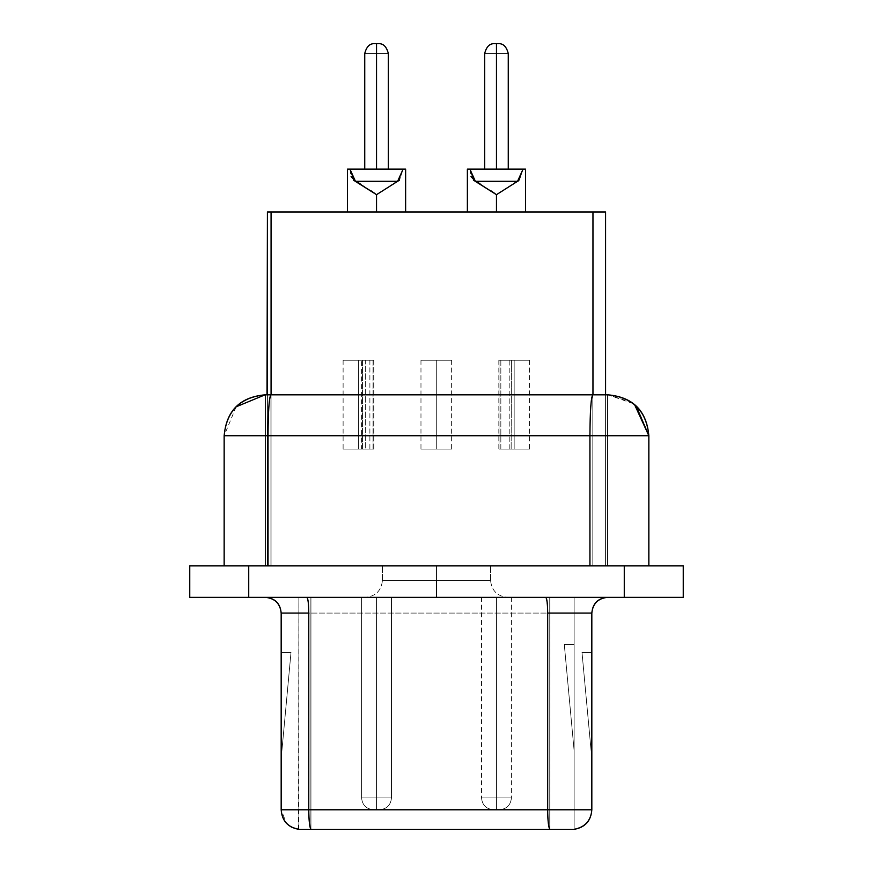 <?xml version="1.0" encoding="UTF-8"?>
<svg xmlns="http://www.w3.org/2000/svg" width="873" height="873" viewBox="0 0 873 873"><rect width="100%" height="100%" fill="white"/><g stroke="black" fill="none" stroke-linecap="round" stroke-linejoin="round"><path stroke-width="0.65" stroke-dasharray="4.37 3.27" d="M683.253 565.89L189.747 565.89L683.253 565.89L683.253 597.339L683.253 565.89M648.846 565.89L224.154 565.89L648.846 565.89L648.846 435.725L648.846 565.89L589.93 565.89L648.846 565.89M436.5 565.89L490.571 565.89L382.429 565.89L490.571 565.89L382.429 565.89L436.5 565.89L436.5 580.436L490.571 580.436L436.5 580.436L490.571 580.436L436.5 580.436L436.5 565.89L490.571 565.89L382.429 565.89L436.5 565.89L382.429 565.89L436.5 565.89L436.5 580.436L382.429 580.436L436.5 580.436L382.429 580.436L436.5 580.436L436.5 565.89L436.5 580.436L490.571 580.436L436.5 580.436L490.571 580.436L436.5 580.436L436.5 565.89L490.571 565.89L436.5 565.89L490.571 565.89L436.5 565.89L436.5 580.436L382.429 580.436L436.5 580.436L382.429 580.436L436.5 580.436L436.5 565.89L382.429 565.89L436.5 565.89M683.253 597.339L624.271 597.339L624.271 565.89L624.271 597.339L248.729 597.339L248.729 565.89L248.729 597.339L189.747 597.339L189.747 565.89L189.747 597.339L683.253 597.339M268.033 565.89L589.93 565.89L224.154 565.89L268.033 565.89L268.033 435.725L268.033 565.89M236.136 406.807L224.154 435.725L224.154 565.89L224.154 435.725L589.93 435.725L589.93 565.89L589.93 435.725L648.846 435.725L224.154 435.725C226.511 410.932 240.14 397.302 265.054 394.825L270.903 394.825C269.157 397.302 268.197 410.932 268.033 435.725C268.186 410.714 269.146 397.084 270.903 394.825L592.8 394.825C591.043 397.084 590.083 410.714 589.93 435.725C590.093 410.932 591.054 397.302 592.8 394.825L607.946 394.825L631.332 402.169L634.595 404.701M436.5 597.339L507.475 597.339L365.525 597.339L507.475 597.339L365.525 597.339L436.5 597.339L365.525 597.339L436.5 597.339L365.525 597.339L436.5 597.339L436.5 580.436L490.571 580.436L436.5 580.436L490.571 580.436L436.5 580.436L436.5 597.339L507.475 597.339L436.5 597.339L507.475 597.339L436.5 597.339L436.5 580.436L382.429 580.436L490.571 580.436L436.5 580.436L490.571 580.436L436.5 580.436L436.5 597.339L365.525 597.339L436.5 597.339L365.525 597.339L436.5 597.339L436.5 580.436L382.429 580.436L436.5 580.436L382.429 580.436L436.5 580.436L436.5 597.339L507.475 597.339L436.5 597.339L507.475 597.339L436.5 597.339L436.5 580.436M607.553 597.339L265.447 597.339L607.553 597.339C598.07 598.343 592.822 603.592 591.829 613.075C592.691 603.45 597.94 598.212 607.553 597.339L265.447 597.339L607.553 597.339M636.286 406.24L634.529 404.646M633.318 403.653L607.946 394.825L265.054 394.825M298.872 613.075L308.627 613.075L308.627 809.784L547.491 809.784C547.6 820.893 548.353 827.408 549.75 829.35L574.128 829.35L574.128 597.339L574.128 829.35L574.128 597.339L298.872 597.339L549.848 597.339L549.848 829.35L574.128 829.35L549.75 829.35C548.353 827.146 547.6 820.62 547.491 809.784L308.627 809.784L308.627 613.075L547.491 613.075L547.491 809.784L591.829 809.784C590.977 820.62 585.074 827.146 574.128 829.35C585.096 827.408 590.988 820.893 591.829 809.784L547.491 809.784L547.491 613.075L591.829 613.075L591.829 809.784L591.829 613.075L547.491 613.075C547.371 603.592 546.705 598.343 545.494 597.339C546.716 598.212 547.382 603.45 547.491 613.075L308.627 613.075C308.518 603.45 307.853 598.212 306.619 597.339C307.831 598.343 308.496 603.592 308.627 613.075L281.171 613.075C280.178 603.592 274.93 598.343 265.447 597.339C275.06 598.212 280.309 603.45 281.171 613.075L281.171 809.784L281.171 613.075M607.553 394.825L270.925 394.825L607.553 394.825L607.553 565.89L607.553 394.825L607.553 565.89L592.822 565.89L592.822 394.825L607.553 394.825L592.822 394.825L592.822 565.89L270.925 565.89L270.925 394.825L592.822 394.825L270.925 394.825L270.925 565.89L265.447 565.89L265.447 394.825L270.925 394.825L270.925 565.89L592.822 565.89L592.822 394.825L592.822 565.89L607.553 565.89L607.553 394.825L607.553 565.89L265.447 565.89L265.447 394.825L267.029 394.825L265.447 394.825L265.447 565.89L270.936 565.89L270.936 394.825L267.411 394.825L267.411 565.89L605.589 565.89L592.963 565.89L605.589 565.89L605.589 211.975L605.589 565.89L605.589 394.825L605.589 565.89L592.963 565.89L592.963 394.825L592.963 565.89L271.067 565.89L271.067 394.825L271.067 565.89L267.411 565.89L267.411 211.975L267.411 565.89M591.829 652.393L591.829 758.572L591.829 652.393L591.829 758.572L591.829 652.393L591.829 758.572L591.829 652.393L581.996 652.393L591.829 652.393L581.996 652.393L591.829 758.572L591.829 652.393L591.829 758.572L581.996 652.393L591.829 758.572L581.996 652.393L591.829 652.393L581.996 652.393L591.829 652.393L581.996 652.393L591.829 758.572L591.829 652.393L591.829 758.572L581.996 652.393L591.829 758.572L581.996 652.393L591.829 652.393L581.996 652.393L591.829 652.393L581.996 652.393L591.829 758.572L591.829 652.393L591.829 758.572L581.996 652.393L591.829 758.572L581.996 652.393L591.829 652.393M298.872 809.784L308.627 809.784C308.747 820.871 309.5 827.386 310.875 829.35L549.75 829.35L549.75 597.339L549.75 829.35L310.875 829.35C309.479 827.408 308.736 820.893 308.627 809.784L281.171 809.784L286.257 822.977M281.171 758.572L281.171 652.393L281.171 758.572L281.171 652.393L281.171 758.572L281.171 652.393L281.171 758.572L291.004 652.393L281.171 758.572L291.004 652.393L281.171 652.393L281.171 758.572L281.171 652.393L291.004 652.393L281.171 652.393L291.004 652.393L281.171 758.572L291.004 652.393L281.171 758.572L291.004 652.393L281.171 652.393L281.171 758.572L281.171 652.393L291.004 652.393L281.171 652.393L291.004 652.393L281.171 758.572L291.004 652.393L281.171 758.572L291.004 652.393L281.171 652.393L281.171 758.572L281.171 652.393L291.004 652.393L281.171 652.393L291.004 652.393L281.171 758.572M265.447 565.89L265.447 394.825L265.447 565.89L607.553 565.89M310.875 829.35L298.872 829.35L310.875 829.35L310.875 597.339L310.875 829.35M286.344 823.075L287.359 824.101M298.533 829.317L298.872 597.339L298.872 829.35L298.872 597.339L298.872 829.35L298.872 597.339L574.128 597.339L574.128 829.35M574.128 644.536L574.128 750.704L574.128 644.536L574.128 750.704L574.128 644.536L574.128 750.704L574.128 644.536L564.296 644.536L574.128 644.536L564.296 644.536L574.128 750.704L574.128 644.536L574.128 750.704L564.296 644.536L574.128 750.704L564.296 644.536L574.128 644.536L564.296 644.536L574.128 644.536L564.296 644.536L574.128 750.704L574.128 644.536L574.128 750.704L564.296 644.536L574.128 750.704L564.296 644.536L574.128 644.536L564.296 644.536L574.128 644.536L564.296 644.536L574.128 750.704L574.128 644.536L574.128 750.704L564.296 644.536L574.128 750.704L564.296 644.536L574.128 644.536M549.848 829.35L549.848 597.339L310.941 597.339L310.941 829.35L310.941 597.339L298.872 597.339M549.848 597.339L574.128 597.339L549.848 597.339M267.411 211.975L271.067 211.975L271.067 565.89L271.067 211.975L592.963 211.975L592.963 565.89L592.963 211.975L605.589 211.975L267.411 211.975M353.478 180.133L349.931 169.111L347.432 169.111L349.931 169.111L347.432 169.111L349.931 169.111L353.478 180.133L349.931 169.111L347.432 169.111L349.931 169.111L355.453 181.311L376.536 194.679L376.536 211.975L405.618 211.975L347.454 211.975L376.536 211.975C414.053 211.975 414.053 211.975 376.536 211.975C414.053 211.975 414.053 211.975 376.536 211.975L376.536 194.679L395.098 182.533M467.371 169.111L467.371 211.975L467.371 169.111L467.371 211.975L467.371 169.111L469.87 169.111L467.371 169.111L469.87 169.111L473.417 180.133L469.87 169.111L467.371 169.111L469.87 169.111L467.371 169.111L469.87 169.111L467.371 169.111L469.87 169.111L473.417 180.133L469.87 169.111L475.381 181.311L496.464 194.679L496.464 211.975L467.382 211.975L525.546 211.975L496.464 211.975C458.947 211.975 458.947 211.975 496.464 211.975C458.947 211.975 458.947 211.975 496.464 211.975L496.464 194.679L479.703 183.548L496.464 194.679L496.464 211.975C533.992 211.975 533.992 211.975 496.464 211.975C533.992 211.975 533.992 211.975 496.464 211.975L496.464 194.679L496.464 211.975C458.947 211.975 458.947 211.975 496.464 211.975C458.947 211.975 458.947 211.975 496.464 211.975C533.992 211.975 533.992 211.975 496.464 211.975C533.992 211.975 533.992 211.975 496.464 211.975L496.464 194.679L517.547 181.311L496.464 194.679L496.464 211.975C458.947 211.975 458.947 211.975 496.464 211.975C458.947 211.975 458.947 211.975 496.464 211.975L496.464 194.679L515.037 182.533M496.464 597.339L511.414 597.339L496.464 597.339C477.204 597.339 477.204 597.339 496.464 597.339C477.204 597.339 477.204 597.339 496.464 597.339L496.464 797.889L496.464 597.339C515.736 597.339 515.736 597.339 496.464 597.339C515.736 597.339 515.736 597.339 496.464 597.339L496.464 797.889C477.204 797.889 477.204 797.889 496.464 797.889C477.204 797.889 477.204 797.889 496.464 797.889L496.464 597.339C515.736 597.339 515.736 597.339 496.464 597.339C515.736 597.339 515.736 597.339 496.464 597.339L496.464 797.889C515.736 797.889 515.736 797.889 496.464 797.889C515.736 797.889 515.736 797.889 496.464 797.889L496.464 597.339C477.204 597.339 477.204 597.339 496.464 597.339C477.204 597.339 477.204 597.339 496.464 597.339L496.464 797.889C515.736 797.889 515.736 797.889 496.464 797.889C515.736 797.889 515.736 797.889 496.464 797.889L496.464 597.339C515.736 597.339 515.736 597.339 496.464 597.339C515.736 597.339 515.736 597.339 496.464 597.339L496.464 797.889C477.204 797.889 477.204 797.889 496.464 797.889C477.204 797.889 477.204 797.889 496.464 797.889L496.464 597.339C477.204 597.339 477.204 597.339 496.464 597.339C477.204 597.339 477.204 597.339 496.464 597.339L496.464 797.889C515.736 797.889 515.736 797.889 496.464 797.889C515.736 797.889 515.736 797.889 496.464 797.889L496.464 597.339C515.736 597.339 515.736 597.339 496.464 597.339C515.736 597.339 515.736 597.339 496.464 597.339L496.464 797.889C477.204 797.889 477.204 797.889 496.464 797.889C477.204 797.889 477.204 797.889 496.464 797.889L496.464 597.339C477.204 597.339 477.204 597.339 496.464 597.339C477.204 597.339 477.204 597.339 496.464 597.339L496.464 797.889C515.736 797.889 515.736 797.889 496.464 797.889C515.736 797.889 515.736 797.889 496.464 797.889L496.464 597.339C515.736 597.339 515.736 597.339 496.464 597.339C515.736 597.339 515.736 597.339 496.464 597.339L496.464 797.889C477.204 797.889 477.204 797.889 496.464 797.889C477.204 797.889 477.204 797.889 496.464 797.889L496.464 597.339C477.204 597.339 477.204 597.339 496.464 597.339C477.204 597.339 477.204 597.339 496.464 597.339L496.464 797.889C515.736 797.889 515.736 797.889 496.464 797.889C515.736 797.889 515.736 797.889 496.464 797.889L496.464 597.339M376.536 597.339L361.586 597.339L376.536 597.339C395.796 597.339 395.796 597.339 376.536 597.339C395.796 597.339 395.796 597.339 376.536 597.339L376.536 797.889L376.536 597.339C357.264 597.339 357.264 597.339 376.536 597.339C357.264 597.339 357.264 597.339 376.536 597.339L376.536 797.889C395.796 797.889 395.796 797.889 376.536 797.889C395.796 797.889 395.796 797.889 376.536 797.889L376.536 597.339C395.796 597.339 395.796 597.339 376.536 597.339C395.796 597.339 395.796 597.339 376.536 597.339L376.536 797.889C357.264 797.889 357.264 797.889 376.536 797.889C357.264 797.889 357.264 797.889 376.536 797.889L376.536 597.339C357.264 597.339 357.264 597.339 376.536 597.339C357.264 597.339 357.264 597.339 376.536 597.339L376.536 797.889C395.796 797.889 395.796 797.889 376.536 797.889C395.796 797.889 395.796 797.889 376.536 797.889L376.536 597.339C395.796 597.339 395.796 597.339 376.536 597.339C395.796 597.339 395.796 597.339 376.536 597.339L376.536 797.889C357.264 797.889 357.264 797.889 376.536 797.889C357.264 797.889 357.264 797.889 376.536 797.889L376.536 597.339C357.264 597.339 357.264 597.339 376.536 597.339C357.264 597.339 357.264 597.339 376.536 597.339L376.536 797.889C395.796 797.889 395.796 797.889 376.536 797.889C395.796 797.889 395.796 797.889 376.536 797.889L376.536 597.339C395.796 597.339 395.796 597.339 376.536 597.339C395.796 597.339 395.796 597.339 376.536 597.339L376.536 797.889C357.264 797.889 357.264 797.889 376.536 797.889C357.264 797.889 357.264 797.889 376.536 797.889L376.536 597.339C357.264 597.339 357.264 597.339 376.536 597.339C357.264 597.339 357.264 597.339 376.536 597.339L376.536 797.889C395.796 797.889 395.796 797.889 376.536 797.889C395.796 797.889 395.796 797.889 376.536 797.889L376.536 597.339M496.464 797.889C477.204 797.889 477.204 797.889 496.464 797.889C477.204 797.889 477.204 797.889 496.464 797.889C477.204 797.889 477.204 797.889 496.464 797.889C477.204 797.889 477.204 797.889 496.464 797.889L496.464 809.686L496.464 797.889C515.736 797.889 515.736 797.889 496.464 797.889C515.736 797.889 515.736 797.889 496.464 797.889L496.464 809.686C492.416 809.686 492.416 809.686 496.464 809.686C492.416 809.686 492.416 809.686 496.464 809.686L496.464 797.889C515.736 797.889 515.736 797.889 496.464 797.889C515.736 797.889 515.736 797.889 496.464 797.889L496.464 809.686C500.524 809.686 500.524 809.686 496.464 809.686C500.524 809.686 500.524 809.686 496.464 809.686L496.464 797.889C477.204 797.889 477.204 797.889 496.464 797.889C477.204 797.889 477.204 797.889 496.464 797.889L496.464 809.686C500.524 809.686 500.524 809.686 496.464 809.686C500.524 809.686 500.524 809.686 496.464 809.686L496.464 797.889C515.736 797.889 515.736 797.889 496.464 797.889C515.736 797.889 515.736 797.889 496.464 797.889L496.464 809.686C492.416 809.686 492.416 809.686 496.464 809.686C492.416 809.686 492.416 809.686 496.464 809.686L496.464 797.889C477.204 797.889 477.204 797.889 496.464 797.889C477.204 797.889 477.204 797.889 496.464 797.889L496.464 809.686C500.524 809.686 500.524 809.686 496.464 809.686C500.524 809.686 500.524 809.686 496.464 809.686L496.464 797.889C515.736 797.889 515.736 797.889 496.464 797.889C515.736 797.889 515.736 797.889 496.464 797.889L496.464 809.686C492.416 809.686 492.416 809.686 496.464 809.686C492.416 809.686 492.416 809.686 496.464 809.686L496.464 797.889C477.204 797.889 477.204 797.889 496.464 797.889C477.204 797.889 477.204 797.889 496.464 797.889L496.464 809.686C500.524 809.686 500.524 809.686 496.464 809.686C500.524 809.686 500.524 809.686 496.464 809.686L496.464 797.889C515.736 797.889 515.736 797.889 496.464 797.889C515.736 797.889 515.736 797.889 496.464 797.889L496.464 809.686C492.416 809.686 492.416 809.686 496.464 809.686C492.416 809.686 492.416 809.686 496.464 809.686L496.464 797.889C477.204 797.889 477.204 797.889 496.464 797.889C477.204 797.889 477.204 797.889 496.464 797.889L496.464 809.686C500.524 809.686 500.524 809.686 496.464 809.686C500.524 809.686 500.524 809.686 496.464 809.686L496.464 797.889M376.536 797.889C357.264 797.889 357.264 797.889 376.536 797.889C357.264 797.889 357.264 797.889 376.536 797.889C395.796 797.889 395.796 797.889 376.536 797.889C395.796 797.889 395.796 797.889 376.536 797.889L376.536 809.686L376.536 797.889C357.264 797.889 357.264 797.889 376.536 797.889C357.264 797.889 357.264 797.889 376.536 797.889L376.536 809.686C380.584 809.686 380.584 809.686 376.536 809.686C380.584 809.686 380.584 809.686 376.536 809.686L376.536 797.889C395.796 797.889 395.796 797.889 376.536 797.889C395.796 797.889 395.796 797.889 376.536 797.889L376.536 809.686C372.476 809.686 372.476 809.686 376.536 809.686C372.476 809.686 372.476 809.686 376.536 809.686L376.536 797.889C357.264 797.889 357.264 797.889 376.536 797.889C357.264 797.889 357.264 797.889 376.536 797.889L376.536 809.686C380.584 809.686 380.584 809.686 376.536 809.686C380.584 809.686 380.584 809.686 376.536 809.686L376.536 797.889C395.796 797.889 395.796 797.889 376.536 797.889C395.796 797.889 395.796 797.889 376.536 797.889L376.536 809.686C372.476 809.686 372.476 809.686 376.536 809.686C372.476 809.686 372.476 809.686 376.536 809.686L376.536 797.889C357.264 797.889 357.264 797.889 376.536 797.889C357.264 797.889 357.264 797.889 376.536 797.889L376.536 809.686C380.584 809.686 380.584 809.686 376.536 809.686C380.584 809.686 380.584 809.686 376.536 809.686L376.536 797.889C395.796 797.889 395.796 797.889 376.536 797.889C395.796 797.889 395.796 797.889 376.536 797.889L376.536 809.686C372.476 809.686 372.476 809.686 376.536 809.686C372.476 809.686 372.476 809.686 376.536 809.686L376.536 797.889C357.264 797.889 357.264 797.889 376.536 797.889C357.264 797.889 357.264 797.889 376.536 797.889L376.536 809.686C380.584 809.686 380.584 809.686 376.536 809.686C380.584 809.686 380.584 809.686 376.536 809.686L376.536 797.889M347.432 211.975L347.432 169.111L347.432 211.975L347.432 169.111L349.931 169.111L355.453 181.311L376.536 194.679L398.59 180.831L403.13 169.111L398.59 180.831L403.13 169.111L405.629 169.111L403.13 169.111L405.629 169.111L403.13 169.111L399.452 180.242L403.13 169.111L405.629 169.111L403.13 169.111L405.629 169.111L405.629 211.975M376.536 211.975C339.008 211.975 339.008 211.975 376.536 211.975C339.008 211.975 339.008 211.975 376.536 211.975C339.008 211.975 339.008 211.975 376.536 211.975C339.008 211.975 339.008 211.975 376.536 211.975L376.536 194.679L359.763 183.548L376.536 194.679L376.536 211.975C414.053 211.975 414.053 211.975 376.536 211.975C414.053 211.975 414.053 211.975 376.536 211.975L376.536 194.679L376.536 211.975C339.008 211.975 339.008 211.975 376.536 211.975C339.008 211.975 339.008 211.975 376.536 211.975L376.536 194.679L376.536 211.975C414.053 211.975 414.053 211.975 376.536 211.975C414.053 211.975 414.053 211.975 376.536 211.975L376.536 194.679L376.536 211.975C339.008 211.975 339.008 211.975 376.536 211.975C339.008 211.975 339.008 211.975 376.536 211.975L376.536 194.679L397.619 181.311L376.536 194.679L355.453 181.311L376.536 194.679L376.536 211.975C414.053 211.975 414.053 211.975 376.536 211.975C414.053 211.975 414.053 211.975 376.536 211.975L376.536 194.679L376.536 211.975M473.592 180.274L469.87 169.111L496.464 169.111L469.87 169.111L475.381 181.311L469.87 169.111L496.464 169.111L469.87 169.111L475.381 181.311L496.464 194.679L517.547 181.311L523.069 169.111L469.87 169.111L475.381 181.311L496.464 194.679L518.529 180.831L523.069 169.111L518.529 180.831L523.069 169.111L518.529 180.831L517.547 181.311L518.529 180.831L523.069 169.111L525.568 169.111L523.069 169.111L519.391 180.242L523.069 169.111L525.568 169.111L523.069 169.111L525.568 169.111L523.069 169.111L525.568 169.111L523.069 169.111L519.391 180.242L523.069 169.111L525.568 169.111L525.568 211.975L525.568 169.111M518.529 180.831L517.547 181.311L523.069 169.111L469.87 169.111L496.464 169.111L469.87 169.111L475.381 181.311L478.339 182.773L475.381 181.311L469.87 169.111L523.069 169.111L469.87 169.111L523.069 169.111L469.87 169.111L475.381 181.311L496.464 194.679L496.464 211.975C533.992 211.975 533.992 211.975 496.464 211.975C533.992 211.975 533.992 211.975 496.464 211.975L496.464 194.679L479.703 183.548L496.464 194.679L496.464 211.975C458.947 211.975 458.947 211.975 496.464 211.975C458.947 211.975 458.947 211.975 496.464 211.975L496.464 194.679L496.464 211.975C533.992 211.975 533.992 211.975 496.464 211.975C533.992 211.975 533.992 211.975 496.464 211.975L496.464 194.679L496.464 211.975C458.947 211.975 458.947 211.975 496.464 211.975C458.947 211.975 458.947 211.975 496.464 211.975L496.464 194.679L496.464 211.975C533.992 211.975 533.992 211.975 496.464 211.975C533.992 211.975 533.992 211.975 496.464 211.975L496.464 194.679L517.547 181.311L475.381 181.311L496.464 194.679L495.056 193.675L496.464 194.679L517.547 181.311L475.381 181.311L496.464 194.679L495.056 193.675L496.464 194.679L517.547 181.311L496.464 194.679L517.547 181.311L475.381 181.311L517.547 181.311L496.464 194.679L495.056 193.675M353.652 180.274L349.931 169.111L355.453 181.311L376.536 194.679L397.619 181.311L355.453 181.311L397.619 181.311L376.536 194.679L375.117 193.675L376.536 194.679L397.619 181.311L376.536 194.679L375.117 193.675L376.536 194.679L397.619 181.311L355.453 181.311L397.619 181.311L403.13 169.111L399.452 180.242M398.59 180.831L397.619 181.311L403.13 169.111L349.931 169.111L403.13 169.111L349.931 169.111L403.13 169.111L376.536 169.111L403.13 169.111L398.59 180.831L397.619 181.311L355.453 181.311L376.536 194.679L397.619 181.311L376.536 194.679L355.453 181.311L397.619 181.311L355.453 181.311L349.931 169.111L355.453 181.311L397.619 181.311L403.13 169.111L397.619 181.311L355.453 181.311L397.619 181.311L376.536 194.679L355.453 181.311L349.931 169.111L403.13 169.111L349.931 169.111L351.088 176.553M496.464 809.686C492.416 809.686 492.416 809.686 496.464 809.686C492.416 809.686 492.416 809.686 496.464 809.686L499.618 809.686L496.464 809.686M376.536 809.686C372.476 809.686 372.476 809.686 376.536 809.686C372.476 809.686 372.476 809.686 376.536 809.686L373.382 809.686L376.536 809.686M371.112 190.871L360.069 183.734L371.112 190.871M358.41 182.773L355.453 181.311L397.619 181.311L355.453 181.311L397.619 181.311L355.453 181.311L349.931 169.111L355.453 181.311L358.41 182.773L355.453 181.311L349.931 169.111L355.453 181.311L358.41 182.773M491.041 190.871L475.381 181.311L517.547 181.311L475.381 181.311L517.547 181.311L475.381 181.311L517.547 181.311L496.464 194.679L517.547 181.311L475.381 181.311L496.464 194.679L475.381 181.311L517.547 181.311L523.069 169.111L517.547 181.311L475.381 181.311L517.547 181.311L496.464 194.679L475.381 181.311L517.547 181.311L475.381 181.311L469.87 169.111L471.027 176.553M496.464 53.504C511.676 53.504 511.676 53.504 496.464 53.504C511.676 53.504 511.676 53.504 496.464 53.504L496.464 43.672L496.464 53.504C481.252 53.504 481.252 53.504 496.464 53.504C481.252 53.504 481.252 53.504 496.464 53.504L496.464 43.672L496.464 53.504C511.676 53.504 511.676 53.504 496.464 53.504C511.676 53.504 511.676 53.504 496.464 53.504L496.464 43.672L496.464 53.504C481.252 53.504 481.252 53.504 496.464 53.504C481.252 53.504 481.252 53.504 496.464 53.504L496.464 43.672L496.464 53.504C511.676 53.504 511.676 53.504 496.464 53.504C511.676 53.504 511.676 53.504 496.464 53.504L496.464 43.672L496.464 53.504C481.252 53.504 481.252 53.504 496.464 53.504C481.252 53.504 481.252 53.504 496.464 53.504L496.464 43.672L496.464 53.504C511.676 53.504 511.676 53.504 496.464 53.504C481.252 53.504 481.252 53.504 496.464 53.504L496.464 43.672L496.464 53.504C511.676 53.504 511.676 53.504 496.464 53.504C511.676 53.504 511.676 53.504 496.464 53.504L496.464 43.672L496.464 53.504C481.252 53.504 481.252 53.504 496.464 53.504C481.252 53.504 481.252 53.504 496.464 53.504L496.464 169.111C481.252 169.111 481.252 169.111 496.464 169.111C481.252 169.111 481.252 169.111 496.464 169.111L496.464 53.504C511.676 53.504 511.676 53.504 496.464 53.504C511.676 53.504 511.676 53.504 496.464 53.504L496.464 169.111C511.676 169.111 511.676 169.111 496.464 169.111C511.676 169.111 511.676 169.111 496.464 169.111L496.464 53.504C481.252 53.504 481.252 53.504 496.464 53.504C481.252 53.504 481.252 53.504 496.464 53.504L496.464 169.111C481.252 169.111 481.252 169.111 496.464 169.111C481.252 169.111 481.252 169.111 496.464 169.111L496.464 53.504C511.676 53.504 511.676 53.504 496.464 53.504C511.676 53.504 511.676 53.504 496.464 53.504L496.464 169.111C511.676 169.111 511.676 169.111 496.464 169.111C511.676 169.111 511.676 169.111 496.464 169.111L496.464 53.504C481.252 53.504 481.252 53.504 496.464 53.504C481.252 53.504 481.252 53.504 496.464 53.504L496.464 169.111C481.252 169.111 481.252 169.111 496.464 169.111C481.252 169.111 481.252 169.111 496.464 169.111L496.464 53.504C511.676 53.504 511.676 53.504 496.464 53.504C511.676 53.504 511.676 53.504 496.464 53.504L496.464 169.111C511.676 169.111 511.676 169.111 496.464 169.111C511.676 169.111 511.676 169.111 496.464 169.111C481.252 169.111 481.252 169.111 496.464 169.111C481.252 169.111 481.252 169.111 496.464 169.111L496.464 53.504C481.252 53.504 481.252 53.504 496.464 53.504C481.252 53.504 481.252 53.504 496.464 53.504C511.676 53.504 511.676 53.504 496.464 53.504C481.252 53.504 481.252 53.504 496.464 53.504L496.464 169.111C511.676 169.111 511.676 169.111 496.464 169.111C511.676 169.111 511.676 169.111 496.464 169.111L496.464 53.504C511.676 53.504 511.676 53.504 496.464 53.504C511.676 53.504 511.676 53.504 496.464 53.504L496.464 169.111C481.252 169.111 481.252 169.111 496.464 169.111C481.252 169.111 481.252 169.111 496.464 169.111L496.464 53.504C481.252 53.504 481.252 53.504 496.464 53.504C481.252 53.504 481.252 53.504 496.464 53.504L496.464 169.111L508.261 169.111L469.87 169.111L523.069 169.111L517.547 181.311L523.069 169.111L517.547 181.311L475.381 181.311L517.547 181.311L523.069 169.111L484.668 169.111L523.069 169.111L517.547 181.311L475.381 181.311L469.87 169.111L475.381 181.311L478.339 182.773L475.381 181.311L469.87 169.111L523.069 169.111L469.87 169.111L496.464 169.111L469.87 169.111L475.381 181.311M403.13 169.111L376.536 169.111L403.13 169.111L397.619 181.311L403.13 169.111L349.931 169.111L403.13 169.111L397.619 181.311M496.464 169.111C511.676 169.111 511.676 169.111 496.464 169.111C511.676 169.111 511.676 169.111 496.464 169.111L523.069 169.111M376.536 53.504C391.748 53.504 391.748 53.504 376.536 53.504C391.748 53.504 391.748 53.504 376.536 53.504L376.536 43.672L376.536 53.504C361.324 53.504 361.324 53.504 376.536 53.504C361.324 53.504 361.324 53.504 376.536 53.504L376.536 43.672L376.536 53.504C391.748 53.504 391.748 53.504 376.536 53.504C391.748 53.504 391.748 53.504 376.536 53.504L376.536 43.672L376.536 53.504C361.324 53.504 361.324 53.504 376.536 53.504C361.324 53.504 361.324 53.504 376.536 53.504L376.536 43.672L376.536 53.504C391.748 53.504 391.748 53.504 376.536 53.504C391.748 53.504 391.748 53.504 376.536 53.504L376.536 43.672L376.536 53.504C361.324 53.504 361.324 53.504 376.536 53.504C361.324 53.504 361.324 53.504 376.536 53.504L376.536 43.672L376.536 53.504C361.324 53.504 361.324 53.504 376.536 53.504L376.536 43.672L376.536 53.504C391.748 53.504 391.748 53.504 376.536 53.504C391.748 53.504 391.748 53.504 376.536 53.504C361.324 53.504 361.324 53.504 376.536 53.504L376.536 169.111C391.748 169.111 391.748 169.111 376.536 169.111C391.748 169.111 391.748 169.111 376.536 169.111C361.324 169.111 361.324 169.111 376.536 169.111C361.324 169.111 361.324 169.111 376.536 169.111C361.324 169.111 361.324 169.111 376.536 169.111C361.324 169.111 361.324 169.111 376.536 169.111L376.536 53.504C361.324 53.504 361.324 53.504 376.536 53.504C361.324 53.504 361.324 53.504 376.536 53.504L376.536 169.111C391.748 169.111 391.748 169.111 376.536 169.111C391.748 169.111 391.748 169.111 376.536 169.111L376.536 53.504C391.748 53.504 391.748 53.504 376.536 53.504C391.748 53.504 391.748 53.504 376.536 53.504L376.536 169.111C361.324 169.111 361.324 169.111 376.536 169.111C361.324 169.111 361.324 169.111 376.536 169.111L376.536 53.504C361.324 53.504 361.324 53.504 376.536 53.504C361.324 53.504 361.324 53.504 376.536 53.504L376.536 169.111C391.748 169.111 391.748 169.111 376.536 169.111C391.748 169.111 391.748 169.111 376.536 169.111L376.536 53.504C391.748 53.504 391.748 53.504 376.536 53.504C391.748 53.504 391.748 53.504 376.536 53.504L376.536 169.111C361.324 169.111 361.324 169.111 376.536 169.111C361.324 169.111 361.324 169.111 376.536 169.111L376.536 53.504C361.324 53.504 361.324 53.504 376.536 53.504C361.324 53.504 361.324 53.504 376.536 53.504L376.536 169.111C391.748 169.111 391.748 169.111 376.536 169.111C391.748 169.111 391.748 169.111 376.536 169.111L376.536 53.504C391.748 53.504 391.748 53.504 376.536 53.504C391.748 53.504 391.748 53.504 376.536 53.504L376.536 169.111M376.536 43.672L378.5 43.672C383.312 43.41 386.586 46.695 388.332 53.504L388.332 169.111M496.464 43.672L498.439 43.672C503.252 43.41 506.526 46.695 508.261 53.504L508.261 169.111L508.261 53.504C506.526 46.695 503.252 43.41 498.439 43.672C503.252 43.41 506.526 46.695 508.261 53.504C506.526 46.695 503.252 43.41 498.439 43.672M436.304 360.222L451.636 360.222L436.304 360.222C416.53 360.222 416.53 360.222 436.304 360.222C416.53 360.222 416.53 360.222 436.304 360.222L436.304 449.093C416.53 449.093 416.53 449.093 436.304 449.093C416.53 449.093 416.53 449.093 436.304 449.093L436.304 360.222C456.077 360.222 456.077 360.222 436.304 360.222C456.077 360.222 456.077 360.222 436.304 360.222L436.304 449.093C456.077 449.093 456.077 449.093 436.304 449.093C456.077 449.093 456.077 449.093 436.304 449.093L436.304 360.222L451.636 360.222L436.304 360.222C416.53 360.222 416.53 360.222 436.304 360.222C416.53 360.222 416.53 360.222 436.304 360.222L436.304 449.093L420.972 449.093L436.304 449.093C416.53 449.093 416.53 449.093 436.304 449.093C416.53 449.093 416.53 449.093 436.304 449.093L436.304 360.222C456.077 360.222 456.077 360.222 436.304 360.222C456.077 360.222 456.077 360.222 436.304 360.222L436.304 449.093C456.077 449.093 456.077 449.093 436.304 449.093C456.077 449.093 456.077 449.093 436.304 449.093L436.304 360.222L451.636 360.222L436.304 360.222C416.53 360.222 416.53 360.222 436.304 360.222C416.53 360.222 416.53 360.222 436.304 360.222L436.304 449.093L420.972 449.093L436.304 449.093C416.53 449.093 416.53 449.093 436.304 449.093C416.53 449.093 416.53 449.093 436.304 449.093L436.304 360.222C456.077 360.222 456.077 360.222 436.304 360.222C456.077 360.222 456.077 360.222 436.304 360.222L436.304 449.093C456.077 449.093 456.077 449.093 436.304 449.093C456.077 449.093 456.077 449.093 436.304 449.093L436.304 360.222L451.636 360.222L436.304 360.222C416.53 360.222 416.53 360.222 436.304 360.222C416.53 360.222 416.53 360.222 436.304 360.222L436.304 449.093L420.972 449.093L436.304 449.093C416.53 449.093 416.53 449.093 436.304 449.093C416.53 449.093 416.53 449.093 436.304 449.093L436.304 360.222C456.077 360.222 456.077 360.222 436.304 360.222C456.077 360.222 456.077 360.222 436.304 360.222L436.304 449.093C456.077 449.093 456.077 449.093 436.304 449.093C456.077 449.093 456.077 449.093 436.304 449.093L436.304 360.222L420.972 360.222L436.304 360.222C456.077 360.222 456.077 360.222 436.304 360.222C456.077 360.222 456.077 360.222 436.304 360.222L436.304 449.093L420.972 449.093L436.304 449.093C456.077 449.093 456.077 449.093 436.304 449.093C456.077 449.093 456.077 449.093 436.304 449.093L436.304 360.222C416.53 360.222 416.53 360.222 436.304 360.222C416.53 360.222 416.53 360.222 436.304 360.222L436.304 449.093C416.53 449.093 416.53 449.093 436.304 449.093C416.53 449.093 416.53 449.093 436.304 449.093L436.304 360.222M514.164 360.222L498.832 360.222L514.164 360.222C494.391 360.222 494.391 360.222 514.164 360.222C494.391 360.222 494.391 360.222 514.164 360.222L514.164 449.093C494.391 449.093 494.391 449.093 514.164 449.093C494.391 449.093 494.391 449.093 514.164 449.093L514.164 360.222C533.938 360.222 533.938 360.222 514.164 360.222C533.938 360.222 533.938 360.222 514.164 360.222L514.164 449.093C533.938 449.093 533.938 449.093 514.164 449.093C533.938 449.093 533.938 449.093 514.164 449.093L514.164 360.222L529.496 360.222L514.164 360.222C494.391 360.222 494.391 360.222 514.164 360.222C494.391 360.222 494.391 360.222 514.164 360.222L514.164 449.093L529.496 449.093L514.164 449.093C494.391 449.093 494.391 449.093 514.164 449.093C494.391 449.093 494.391 449.093 514.164 449.093L514.164 360.222C533.938 360.222 533.938 360.222 514.164 360.222C533.938 360.222 533.938 360.222 514.164 360.222L514.164 449.093C533.938 449.093 533.938 449.093 514.164 449.093C533.938 449.093 533.938 449.093 514.164 449.093L514.164 360.222L498.832 360.222L514.164 360.222C533.938 360.222 533.938 360.222 514.164 360.222C533.938 360.222 533.938 360.222 514.164 360.222L514.164 449.093L498.832 449.093L514.164 449.093C533.938 449.093 533.938 449.093 514.164 449.093C533.938 449.093 533.938 449.093 514.164 449.093L514.164 360.222C494.391 360.222 494.391 360.222 514.164 360.222C494.391 360.222 494.391 360.222 514.164 360.222L514.164 449.093C494.391 449.093 494.391 449.093 514.164 449.093C494.391 449.093 494.391 449.093 514.164 449.093L514.164 360.222L500.84 360.222L529.496 360.222L514.164 360.222C533.938 360.222 533.938 360.222 514.164 360.222C533.938 360.222 533.938 360.222 514.164 360.222L514.164 449.093L529.496 449.093L514.164 449.093C533.938 449.093 533.938 449.093 514.164 449.093C533.938 449.093 533.938 449.093 514.164 449.093L514.164 360.222L514.164 449.093L529.496 449.093L500.84 449.093L514.164 449.093L509.199 449.093L509.199 360.222L514.164 360.222L500.84 360.222L500.84 449.093L514.164 449.093L514.164 360.222L529.496 360.222L499.04 360.222L511.414 360.222L509.199 360.222L509.199 449.093L511.414 449.093L499.04 449.093L514.164 449.093C533.938 449.093 533.938 449.093 514.164 449.093C533.938 449.093 533.938 449.093 514.164 449.093L514.164 360.222C533.938 360.222 533.938 360.222 514.164 360.222C533.938 360.222 533.938 360.222 514.164 360.222L514.164 449.093L511.142 449.093L529.496 449.093L499.04 449.093L499.04 360.222L514.164 360.222L514.164 449.093L514.164 360.222L511.142 360.222L514.164 360.222M358.443 360.222L343.111 360.222L358.443 360.222C338.669 360.222 338.669 360.222 358.443 360.222C338.669 360.222 338.669 360.222 358.443 360.222L358.443 449.093C338.669 449.093 338.669 449.093 358.443 449.093C338.669 449.093 338.669 449.093 358.443 449.093L358.443 360.222L358.443 449.093L373.044 449.093L343.111 449.093L362.437 449.093L362.437 360.222L373.044 360.222L373.044 449.093L358.443 449.093L358.443 360.222L343.111 360.222L358.443 360.222C338.669 360.222 338.669 360.222 358.443 360.222C338.669 360.222 338.669 360.222 358.443 360.222L358.443 449.093C338.669 449.093 338.669 449.093 358.443 449.093C338.669 449.093 338.669 449.093 358.443 449.093L358.443 360.222C378.216 360.222 378.216 360.222 358.443 360.222C378.216 360.222 378.216 360.222 358.443 360.222L358.443 449.093C378.216 449.093 378.216 449.093 358.443 449.093C378.216 449.093 378.216 449.093 358.443 449.093L358.443 360.222L343.111 360.222L358.443 360.222C338.669 360.222 338.669 360.222 358.443 360.222C338.669 360.222 338.669 360.222 358.443 360.222L358.443 449.093L373.775 449.093L343.111 449.093L358.443 449.093C338.669 449.093 338.669 449.093 358.443 449.093C338.669 449.093 338.669 449.093 358.443 449.093L358.443 360.222C378.216 360.222 378.216 360.222 358.443 360.222C378.216 360.222 378.216 360.222 358.443 360.222L358.443 449.093C378.216 449.093 378.216 449.093 358.443 449.093C378.216 449.093 378.216 449.093 358.443 449.093L358.443 360.222L373.775 360.222L343.111 360.222L358.443 360.222C338.669 360.222 338.669 360.222 358.443 360.222C338.669 360.222 338.669 360.222 358.443 360.222L358.443 449.093L373.775 449.093L343.111 449.093L358.443 449.093C338.669 449.093 338.669 449.093 358.443 449.093C338.669 449.093 338.669 449.093 358.443 449.093L358.443 360.222C378.216 360.222 378.216 360.222 358.443 360.222C378.216 360.222 378.216 360.222 358.443 360.222L358.443 449.093C378.216 449.093 378.216 449.093 358.443 449.093C378.216 449.093 378.216 449.093 358.443 449.093L358.443 360.222L343.111 360.222L358.443 360.222C338.669 360.222 338.669 360.222 358.443 360.222C338.669 360.222 338.669 360.222 358.443 360.222L358.443 449.093L343.111 449.093L358.443 449.093C338.669 449.093 338.669 449.093 358.443 449.093C338.669 449.093 338.669 449.093 358.443 449.093L358.443 360.222L358.443 449.093L373.775 449.093L343.111 449.093L369.89 449.093L369.89 360.222L373.775 360.222L373.775 449.093L358.443 449.093L358.443 360.222L365.329 360.222L365.329 449.093L365.329 360.222L369.89 360.222L358.443 360.222M362.437 449.093L361.586 449.093L361.586 360.222L362.437 360.222L362.437 449.093L373.044 449.093L373.044 360.222L362.437 360.222M509.199 449.093L500.84 449.093L500.84 360.222L509.199 360.222M436.304 449.093L451.636 449.093L436.304 449.093M511.414 360.222L511.142 449.093L511.414 360.222M511.142 360.222L499.04 360.222L499.04 449.093L511.142 449.093M369.89 360.222L369.89 449.093M490.571 580.436L490.571 565.89L490.571 580.436C491.63 590.639 497.272 596.281 507.475 597.339C497.272 596.281 491.63 590.639 490.571 580.436M382.429 580.436L382.429 565.89L382.429 580.436C381.37 590.639 375.728 596.281 365.525 597.339C375.728 596.281 381.37 590.639 382.429 580.436M605.589 565.89L605.589 211.975M481.525 597.339L481.525 797.889C482.234 805.081 486.174 809.02 493.321 809.686C486.174 809.02 482.234 805.081 481.525 797.889C482.234 805.081 486.174 809.02 493.321 809.686C486.174 809.02 482.234 805.081 481.525 797.889C482.234 805.081 486.174 809.02 493.321 809.686M511.414 597.339L511.414 797.889C510.694 805.081 506.766 809.02 499.618 809.686C506.766 809.02 510.694 805.081 511.414 797.889C510.694 805.081 506.766 809.02 499.618 809.686C506.766 809.02 510.694 805.081 511.414 797.889C510.694 805.081 506.766 809.02 499.618 809.686M391.475 597.339L391.475 797.889C390.766 805.081 386.826 809.02 379.679 809.686C386.826 809.02 390.766 805.081 391.475 797.889C390.766 805.081 386.826 809.02 379.679 809.686C386.826 809.02 390.766 805.081 391.475 797.889L391.475 597.339M361.586 597.339L361.586 797.889C362.306 805.081 366.234 809.02 373.382 809.686C366.234 809.02 362.306 805.081 361.586 797.889C362.306 805.081 366.234 809.02 373.382 809.686C366.234 809.02 362.306 805.081 361.586 797.889L361.586 597.339M484.668 53.504L484.668 169.111L484.668 53.504C486.414 46.695 489.688 43.41 494.5 43.672L494.5 43.672C489.688 43.41 486.414 46.695 484.668 53.504C486.414 46.695 489.688 43.41 494.5 43.672C489.688 43.41 486.414 46.695 484.668 53.504M374.572 43.672L374.561 43.672C369.748 43.41 366.474 46.695 364.739 53.504C366.474 46.695 369.748 43.41 374.561 43.672L374.561 43.672C369.748 43.41 366.474 46.695 364.739 53.504L364.739 169.111M388.332 53.504C386.586 46.695 383.312 43.41 378.5 43.672C383.312 43.41 386.586 46.695 388.332 53.504M420.972 360.222L420.972 449.093M451.636 360.222L451.636 449.093M498.832 360.222L498.832 449.093M529.496 360.222L529.496 449.093M343.111 360.222L343.111 449.093M373.775 360.222L373.775 449.093"/><path stroke-width="1.31" d="M248.729 565.89L683.253 565.89L248.729 565.89L248.729 597.339L624.271 597.339L624.271 565.89L624.271 597.339L683.253 597.339L683.253 565.89L683.253 597.339L248.729 597.339L248.729 565.89L189.747 565.89L248.729 565.89M189.747 597.339L189.747 565.89L189.747 597.339L248.729 597.339L189.747 597.339M634.595 404.701L648.846 435.725C646.489 410.932 632.86 397.302 607.946 394.825C632.958 397.084 646.587 410.714 648.846 435.725L648.846 565.89L648.846 435.725L589.93 435.725L589.93 565.89L589.93 435.725L268.033 435.725L268.033 565.89L268.033 435.725L224.154 435.725L224.154 565.89L224.154 435.725L648.846 435.725L636.286 406.24M436.5 580.436L436.5 597.339M634.529 404.646L633.318 403.653M607.553 394.825L592.8 394.825C591.054 397.302 590.093 410.932 589.93 435.725C590.083 410.714 591.043 397.084 592.8 394.825L270.903 394.825C269.146 397.084 268.186 410.714 268.033 435.725C268.197 410.932 269.157 397.302 270.903 394.825L265.054 394.825C240.14 397.302 226.511 410.932 224.154 435.725C226.413 410.714 240.042 397.084 265.054 394.825L236.136 406.807M267.411 211.975L267.411 394.825L267.411 211.975L271.067 211.975L271.067 394.825L271.067 211.975L592.963 211.975L592.963 394.825L592.963 211.975L605.589 211.975L605.589 394.825L605.589 211.975L267.411 211.975L267.029 394.825L270.925 394.825L265.054 394.825L592.8 394.825M607.553 597.339C597.94 598.212 592.691 603.45 591.829 613.075C592.822 603.592 598.07 598.343 607.553 597.339C598.06 598.332 592.822 603.581 591.829 613.075L591.829 809.784L591.829 613.075L547.687 613.075C547.578 603.45 546.935 598.212 545.756 597.339C546.924 598.343 547.567 603.592 547.687 613.075L591.829 613.075M281.171 613.075L281.171 809.784L281.171 613.075C280.309 603.45 275.06 598.212 265.447 597.339C274.93 598.343 280.178 603.592 281.171 613.075L308.78 613.075C308.66 603.592 308.016 598.343 306.849 597.339C308.027 598.212 308.671 603.45 308.78 613.075L298.872 613.075M298.872 829.35L310.941 829.35L298.872 829.35C287.904 827.408 282.012 820.893 281.171 809.784C282.154 820.871 288.046 827.386 298.872 829.35L298.872 829.35C288.046 827.386 282.154 820.871 281.171 809.784L308.78 809.784L308.78 613.075L308.78 809.784L547.687 809.784L547.687 613.075L547.687 809.784L591.829 809.784C590.988 820.893 585.096 827.408 574.128 829.35C585.074 827.146 590.977 820.62 591.829 809.784L298.872 809.784M287.359 824.101L290.545 826.535M290.567 826.556L291.713 827.2M292.226 827.462L298.533 829.317M310.941 829.35C309.62 827.386 308.9 820.871 308.78 809.784C308.878 820.893 309.599 827.408 310.941 829.35L549.848 829.35C548.506 827.408 547.786 820.893 547.687 809.784C547.786 820.62 548.517 827.146 549.848 829.35L310.941 829.35M574.128 829.35L549.848 829.35M397.63 181.311L399.452 180.242L397.63 181.311M405.629 211.975L405.629 169.111L403.13 169.111L397.619 181.311L376.536 194.679L376.536 211.975L376.536 194.679L355.453 181.311L349.931 169.111L347.432 169.111L347.432 211.975M395.098 182.533L397.226 181.486M525.568 211.975L525.568 169.111L523.069 169.111L517.547 181.311L496.464 194.679L473.417 180.133L475.381 181.311L469.87 169.111L467.371 169.111L467.371 211.975M517.569 181.311L518.529 180.831M496.464 211.975L496.464 194.679L496.464 211.975M523.069 169.111L496.464 169.111L523.069 169.111L517.547 181.311L496.464 194.679L517.547 181.311L496.464 194.679L517.547 181.311L496.464 194.679L473.417 180.133L475.381 181.311L517.547 181.311L475.381 181.311L473.592 180.274M515.037 182.533L517.165 181.486M351.088 176.553L355.453 181.311L359.763 183.548L353.478 180.133M479.703 183.548L475.392 181.311L479.703 183.548M403.13 169.111L376.536 169.111L403.13 169.111L397.619 181.311L355.453 181.311L397.619 181.311L376.536 194.679L397.619 181.311L376.536 194.679L353.652 180.274M399.452 180.242L398.59 180.831M376.536 169.111L349.931 169.111L376.536 169.111L376.536 53.504C391.748 53.504 391.748 53.504 376.536 53.504L376.536 169.111L376.536 53.504C361.324 53.504 361.324 53.504 376.536 53.504C391.748 53.504 391.748 53.504 376.536 53.504C361.324 53.504 361.324 53.504 376.536 53.504L376.536 43.672L376.536 53.504M375.117 193.675L371.112 190.871L375.117 193.675M360.069 183.734L358.41 182.773L360.069 183.734M495.056 193.675L491.041 190.871M479.997 183.734L478.339 182.773L479.997 183.734M471.027 176.553L475.381 181.311M496.464 169.111L469.87 169.111L496.464 169.111L496.464 53.504C481.252 53.504 481.252 53.504 496.464 53.504C511.676 53.504 511.676 53.504 496.464 53.504L496.464 169.111L496.464 53.504C481.252 53.504 481.252 53.504 496.464 53.504L496.464 43.672L494.5 43.65L495.82 43.672M376.536 43.683L375.565 43.672M496.464 43.683L497.108 43.672M484.668 169.111L484.668 53.504C486.414 46.695 489.688 43.41 494.5 43.672L498.461 43.65L494.511 43.65L498.396 43.65L496.464 43.672L496.464 53.504C511.676 53.504 511.676 53.504 496.464 53.504M508.261 169.111L508.261 53.504C506.526 46.695 503.252 43.41 498.439 43.672L497.348 43.672M388.332 169.111L388.332 53.504C386.586 46.695 383.312 43.41 378.5 43.672L376.59 43.672M494.478 43.65L496.41 43.672M374.572 43.672L374.561 43.672C369.748 43.41 366.474 46.695 364.739 53.504L364.739 169.111"/></g></svg>
